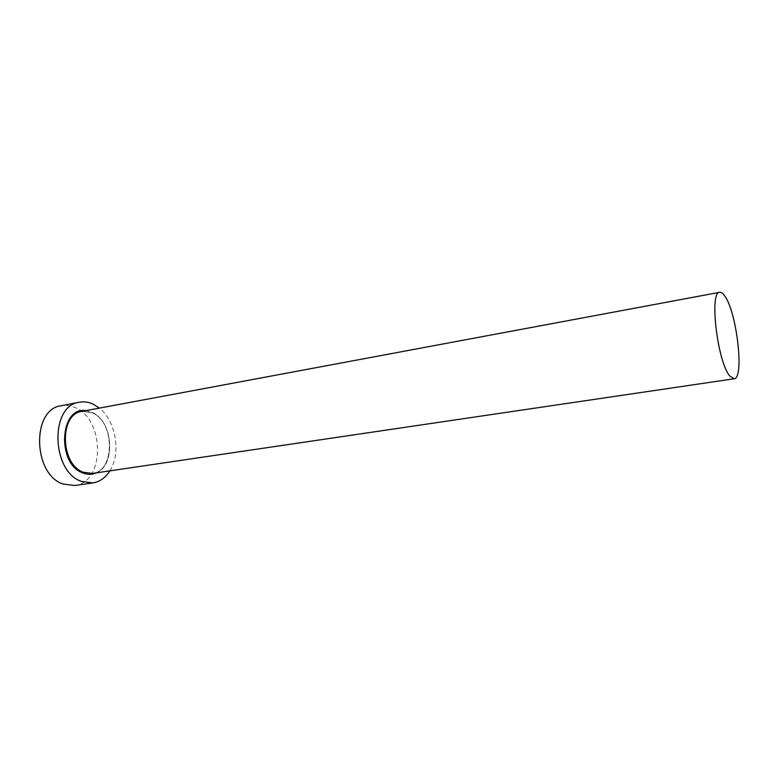 <?xml version="1.0" encoding="UTF-8"?>
<svg xmlns="http://www.w3.org/2000/svg" width="778" height="778" viewBox="0 0 778 778"><rect width="100%" height="100%" fill="white"/><g stroke="black" fill="none" stroke-linecap="round" stroke-linejoin="round"><path stroke-width="0.58" stroke-dasharray="3.89 2.92" d="M74.63 485.501C104.942 482.681 105.03 419.702 75.359 407.662C70.701 405.503 66.013 404.861 61.297 405.727M109.873 470.855C121.31 453.341 115.903 420.966 99.399 408.119M85.911 410.638L92.115 412.369C113.082 420.956 116.292 465.118 96.307 472.859M92.349 473.442C115.416 471.293 115.241 422.104 92.485 412.865L81.982 411.368L92.222 412.797C115.222 421.841 114.93 471.876 92.349 473.442"/><path stroke-width="1.17" d="M724.853 296.155C722.966 293.345 721.235 292.071 719.66 292.324C709.128 291.4 717.433 361.945 729.706 375.92L734.101 378.769C744.507 378.789 736.912 312.503 724.853 296.155M99.399 408.119L93.36 404.249C88.731 402.051 84.082 401.38 79.405 402.236C49.802 405.299 51.163 471.585 81.515 481.436L92.883 482.914C99.856 481.776 105.516 477.76 109.873 470.855M79.405 402.236L61.297 405.727C31.48 408.868 32.647 474.405 63.183 484.072L74.63 485.501L92.883 482.914M96.307 472.859C91.998 474.755 87.506 474.784 82.818 472.936C56.454 463.931 59.78 406.097 85.911 410.638M719.66 292.324L81.982 411.368C59.186 413.692 60.11 464.447 83.382 472.256L92.349 473.442L734.101 378.769"/></g></svg>
